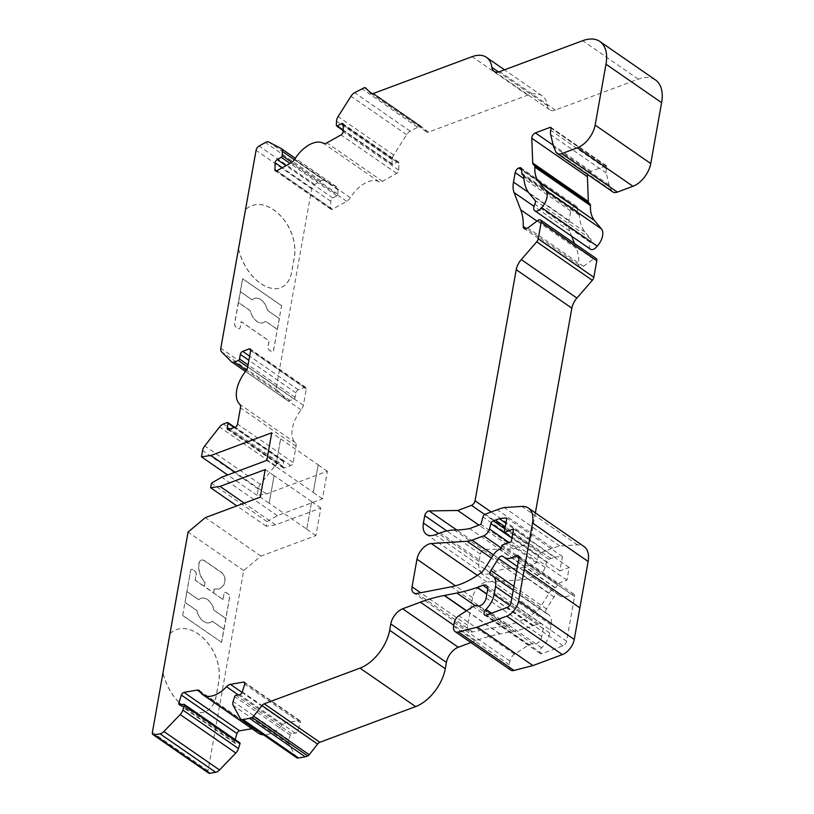 <?xml version="1.0" encoding="UTF-8"?>
<svg xmlns="http://www.w3.org/2000/svg" width="814" height="814" viewBox="0 0 814 814"><rect width="100%" height="100%" fill="white"/><g stroke="black" fill="none" stroke-linecap="round" stroke-linejoin="round"><path stroke-width="0.61" stroke-dasharray="4.07 3.05" d="M205.016 582.57L204.334 586.395L213.614 592.806L214.296 588.98A20.157 12.922 69.6 0 0 214.387 589.01L219.78 588.858L223.809 585.205L225.081 580.728A6.827 4.385 69.6 0 0 221.398 572.334L204.752 560.815A6.827 4.385 69.6 0 0 201.343 560.164A6.827 4.385 69.6 0 0 199.206 562.83C198.016 569.688 199.918 576.231 204.935 582.468A20.157 12.922 69.6 0 0 205.016 582.57L204.141 586.467L223.016 599.419L224.033 593.671A2.727 1.75 -110.4 0 1 224.939 592.399A2.727 1.75 -110.4 0 1 226.302 592.653L228.154 593.935A2.727 1.75 -110.4 0 1 229.599 597.517L225.854 618.528L214.011 610.337A12.953 8.303 69.6 0 0 200.905 598.351A12.953 8.303 69.6 0 0 198.769 599.786L186.925 591.595L190.659 570.594A2.727 1.75 -110.4 0 1 191.565 569.312A2.727 1.75 -110.4 0 1 192.928 569.576L194.78 570.858A2.727 1.75 -110.4 0 1 196.225 574.44L195.106 580.219L204.141 586.467M214.296 588.98L214.092 589.051A20.157 12.922 69.6 0 0 214.194 589.082L219.587 588.929L223.616 585.276L224.888 580.799A6.827 4.385 69.6 0 0 221.194 572.405L204.558 560.897A6.827 4.385 69.6 0 0 201.15 560.236A6.827 4.385 69.6 0 0 199.013 562.901C197.812 569.759 199.725 576.302 204.731 582.539A20.157 12.922 69.6 0 0 204.823 582.641M213.614 592.806L214.092 589.051M204.334 586.395L195.197 580.179M224.023 629.334L225.956 618.487L214.113 610.297A12.953 8.303 69.6 0 0 200.997 598.31A12.953 8.303 69.6 0 0 198.86 599.755L187.017 591.564L185.083 602.411L196.937 610.602A12.953 8.303 69.6 0 0 210.043 622.578A12.953 8.303 69.6 0 0 212.179 621.143L224.023 629.334L221.612 642.338L182.682 615.404L184.992 602.441L196.835 610.632A12.953 8.303 69.6 0 0 209.941 622.618A12.953 8.303 69.6 0 0 212.078 621.184L223.921 629.375M182.682 615.404L190.568 570.624A2.727 1.75 -110.4 0 1 191.463 569.352A2.727 1.75 -110.4 0 1 192.826 569.607L194.678 570.889A2.727 1.75 -110.4 0 1 196.123 574.47L195.106 580.219M221.612 642.338L182.58 615.445M223.016 599.419L223.942 593.711A2.727 1.75 -110.4 0 1 224.837 592.429A2.727 1.75 -110.4 0 1 226.2 592.694L228.052 593.976A2.727 1.75 -110.4 0 1 229.497 597.557L221.52 642.368M252.289 299.837A12.953 8.303 -110.4 0 1 254.426 298.392A12.953 8.303 -110.4 0 1 267.531 310.378L279.375 318.569L277.442 329.416L265.598 321.225A12.953 8.303 -110.4 0 1 263.461 322.67A12.953 8.303 -110.4 0 1 250.356 310.683L238.512 302.493L240.445 291.646L252.187 299.867A12.953 8.303 -110.4 0 1 254.324 298.433A12.953 8.303 -110.4 0 1 267.44 310.419L279.283 318.61L281.593 305.647L242.653 278.714L240.344 291.677L252.187 299.867M238.512 302.493L234.666 323.534A2.727 1.75 69.6 0 0 236.111 327.116L237.973 328.398A2.727 1.75 69.6 0 0 239.336 328.653A2.727 1.75 69.6 0 0 240.232 327.381L241.259 321.632L269.068 340.873L268.04 346.611A2.727 1.75 69.6 0 0 269.485 350.193L271.347 351.475A2.727 1.75 69.6 0 0 272.71 351.74A2.727 1.75 69.6 0 0 273.606 350.458L277.35 329.456L265.506 321.265A12.953 8.303 -110.4 0 1 263.37 322.7A12.953 8.303 -110.4 0 1 250.254 310.714L238.41 302.523M281.491 305.677L242.552 278.754L234.574 323.565A2.727 1.75 69.6 0 0 236.019 327.147L237.871 328.429A2.727 1.75 69.6 0 0 239.235 328.693A2.727 1.75 69.6 0 0 240.13 327.421L241.158 321.672L268.966 340.903L267.948 346.652A2.727 1.75 69.6 0 0 269.393 350.234L271.245 351.516A2.727 1.75 69.6 0 0 272.609 351.77A2.727 1.75 69.6 0 0 273.504 350.498L281.593 305.647M280.647 438.858L318.193 464.825L313.278 492.399L275.743 466.432L280.647 438.858L271.744 432.804M275.743 466.432L280.555 438.888M318.193 464.825L313.278 492.399M311.65 501.597L274.104 475.63L269.19 503.205L306.736 529.171L311.65 501.597L306.736 529.171M274.104 475.63L269.088 503.245L260.287 497.151M238.573 249.023A43.702 28.032 69.6 0 0 273.911 288.604A34.147 21.907 69.6 0 0 280.525 287.78A34.147 21.907 69.6 0 0 291.778 271.815L294.373 257.275A34.147 21.907 69.6 0 0 285.755 222.161A43.702 28.032 69.6 0 0 251.862 205.637A43.702 28.032 69.6 0 0 245.604 209.544M238.471 249.053A43.702 28.032 69.6 0 0 273.819 288.644A34.147 21.907 69.6 0 0 280.423 287.82A34.147 21.907 69.6 0 0 291.687 271.845L294.271 257.316A34.147 21.907 69.6 0 0 285.653 222.202A43.702 28.032 69.6 0 0 251.76 205.677A43.702 28.032 69.6 0 0 245.502 209.585M170.075 633.567A43.702 28.032 -110.4 0 1 176.333 629.66A43.702 28.032 -110.4 0 1 210.226 646.184A34.147 21.907 -110.4 0 1 218.844 681.298L216.249 695.828A34.147 21.907 -110.4 0 1 204.996 711.802A34.147 21.907 -110.4 0 1 198.382 712.626A43.702 28.032 -110.4 0 1 163.044 673.036M169.973 633.597A43.702 28.032 -110.4 0 1 176.231 629.69A43.702 28.032 -110.4 0 1 210.124 646.214A34.147 21.907 -110.4 0 1 218.742 681.338L216.158 695.868A34.147 21.907 -110.4 0 1 204.894 711.833A34.147 21.907 -110.4 0 1 198.29 712.667A43.702 28.032 -110.4 0 1 162.942 673.076M558.648 594.881A20.482 11.569 -55.3 0 0 559.635 595.716A20.482 11.569 -55.3 0 0 571.57 594.454A4.101 2.31 124.7 0 1 573.951 594.2A4.101 2.31 124.7 0 1 574.572 596.479L566.595 641.229A4.101 2.31 124.7 0 1 563.034 645.777L542.012 653.611A4.101 2.31 124.7 0 1 540.293 653.53A4.101 2.31 124.7 0 1 541.564 647.842A17.755 10.022 -55.3 0 0 549.725 633.038L551.159 624.989A19.119 10.796 -55.3 0 0 548.29 614.387A19.119 10.796 -55.3 0 0 546.581 613.563A4.101 2.31 124.7 0 1 546.214 613.38A4.101 2.31 124.7 0 1 546.479 608.933L554.059 596.998A4.101 2.31 124.7 0 1 558.445 594.708A4.101 2.31 124.7 0 1 558.648 594.881L503.021 556.41M555.006 557.193A80.576 45.503 124.7 0 1 562.433 556.511L559.869 570.94L569.19 567.47L566.931 580.168L557.6 583.638L557.397 584.798A2.727 1.547 124.7 0 1 555.026 587.83L555.372 587.698A9.565 5.403 -55.3 0 0 549.135 593.223L540.293 607.152A9.972 5.627 124.7 0 1 536.233 611.568A81.949 46.276 124.7 0 1 507.03 625.264L472.69 631.908A10.928 6.166 124.7 0 1 469.322 631.359A10.928 6.166 124.7 0 1 467.684 625.305L472.598 597.69A13.655 7.713 124.7 0 1 486.935 581.979L522.771 579.741A27.32 15.425 -55.3 0 0 527.716 578.632L539.316 574.308A6.827 3.856 -55.3 0 0 545.085 567.45L546.55 562.077A2.727 1.547 124.7 0 1 548.86 559.33L550.976 558.536A81.481 46.011 124.7 0 1 555.006 557.193L505.891 523.229M562.433 556.511L506.817 518.04M559.869 570.94L511.996 537.84M569.19 567.47L513.573 528.998M566.931 580.168L511.304 541.697M557.6 583.638L501.984 545.177M555.026 587.83L499.409 549.369M555.372 587.698L499.745 549.236M208.628 773.086A4.101 2.31 124.7 0 1 208.008 770.807L243.681 570.533L260.918 556.104L315.903 535.622L320.818 508.038L275.651 524.867L266.239 526.231L267.063 521.632L277.289 515.679L322.456 498.85L327.37 471.265L266.493 493.945L257.082 495.309L258.211 488.99A6.827 3.856 124.7 0 1 260.368 484.391L275.203 465.455A6.827 3.856 124.7 0 1 278.968 462.484L282.906 461.019A1.363 0.773 124.7 0 1 283.476 461.039A1.363 0.773 124.7 0 1 283.679 461.803L282.865 466.391A2.727 1.547 -55.3 0 0 283.272 467.908A2.727 1.547 -55.3 0 0 284.412 467.958L290.802 465.588A2.727 1.547 -55.3 0 0 293.172 462.556L296.062 446.296A6.827 3.856 -55.3 0 0 295.319 442.745A27.32 15.425 124.7 0 1 301.17 409.92A6.827 3.856 -55.3 0 0 303.378 405.27L306.268 389.011A2.727 1.547 -55.3 0 0 305.861 387.495A2.727 1.547 -55.3 0 0 304.711 387.444L298.331 389.825A2.727 1.547 -55.3 0 0 295.96 392.857L295.146 397.446A1.363 0.773 124.7 0 1 293.956 398.962L290.028 400.427A6.827 3.856 124.7 0 1 287.169 400.295A6.827 3.856 124.7 0 1 286.854 400.04L277.136 390.252A6.827 3.856 124.7 0 1 276.424 386.721L311.691 188.777A4.101 2.31 124.7 0 1 314.723 184.483L321.001 180.973A6.827 3.856 124.7 0 1 324.501 180.555L336.64 186.915A6.827 3.856 124.7 0 1 336.874 187.047A6.827 3.856 124.7 0 1 338.003 189.865L337.881 194.139A1.363 0.773 124.7 0 1 336.843 195.767L332.834 198.006A2.727 1.547 -55.3 0 0 330.769 201.262L330.565 208.211A2.727 1.547 -55.3 0 0 331.013 209.33A2.727 1.547 -55.3 0 0 332.509 209.229L346.693 201.302A6.827 3.856 -55.3 0 0 350.315 197.7A27.32 15.425 124.7 0 1 378.948 181.715A6.827 3.856 -55.3 0 0 382.488 181.319L396.662 173.402A2.727 1.547 -55.3 0 0 398.728 170.146L398.931 163.197A2.727 1.547 -55.3 0 0 398.484 162.067A2.727 1.547 -55.3 0 0 396.988 162.179L392.979 164.418A1.363 0.773 124.7 0 1 392.236 164.479A1.363 0.773 124.7 0 1 392.012 163.909L392.134 159.636A6.827 3.856 124.7 0 1 393.711 155.047L406.634 134.697A6.827 3.856 124.7 0 1 410.215 131.156L419.902 126.211A2.727 1.547 124.7 0 1 421.042 126.262A2.727 1.547 124.7 0 1 421.164 126.363L426.638 131.878A4.101 2.31 -55.3 0 0 426.821 132.031A4.101 2.31 -55.3 0 0 428.54 132.112L527.747 95.146A34.147 19.282 124.7 0 1 542.053 95.787A34.147 19.282 124.7 0 1 547.496 105.8A13.655 7.713 -55.3 0 0 549.674 109.798A13.655 7.713 -55.3 0 0 555.392 110.053L638.298 79.172A40.975 23.138 124.7 0 1 655.463 79.945M257.082 495.309L227.676 474.969M266.493 493.945L235.063 472.212M327.37 471.265L318.101 464.855M275.641 466.473L266.829 460.378M322.456 498.85L313.187 492.439M277.289 515.679L221.673 477.208M267.063 521.632L211.437 483.16M266.239 526.231L236.833 505.891M275.651 524.867L244.231 503.133M320.818 508.038L311.548 501.628M274.003 475.661L265.191 469.576M315.903 535.622L306.634 529.212M260.918 556.104L205.301 517.633M243.681 570.533L188.065 532.061M213.41 592.887L222.914 599.45M235.114 739.57L234.564 741.32A2.727 1.547 -55.3 0 0 234.88 743.253A2.727 1.547 -55.3 0 0 235.684 743.396L239.408 742.755L183.791 704.283M258.506 733.231A27.32 15.425 124.7 0 1 255.535 729.792A6.827 3.856 -55.3 0 0 254.792 728.927A6.827 3.856 -55.3 0 0 252.767 728.571L251.974 728.703M296.54 757.631A6.827 3.856 124.7 0 1 295.818 756.806L288.828 743.884A6.827 3.856 124.7 0 1 288.777 739.895L290.262 735.103A1.363 0.773 124.7 0 1 291.565 733.75L295.299 733.109A2.727 1.547 -55.3 0 0 297.904 730.392L300.315 722.629A2.727 1.547 -55.3 0 0 300.01 720.705A2.727 1.547 -55.3 0 0 299.206 720.563L286.029 722.832A6.827 3.856 -55.3 0 0 282.143 725.203A27.32 15.425 124.7 0 1 263.624 734.869M510.673 670.054A9.565 5.403 124.7 0 1 509.238 664.743L509.89 661.11A6.827 3.856 124.7 0 1 514.519 654.212L528.652 645.024A8.191 4.63 124.7 0 1 533.282 644.159A6.827 3.856 -55.3 0 0 538.268 642.572A6.827 3.856 -55.3 0 0 541.768 636.538L543.203 628.489A8.191 4.63 -55.3 0 0 541.971 623.951A8.191 4.63 -55.3 0 0 538.532 623.789L532.997 625.854A4.101 2.31 -55.3 0 0 532.702 625.946A204.863 115.69 124.7 0 1 512.535 631.501L500.101 633.903A13.655 7.713 -55.3 0 0 499.816 633.964A204.863 115.69 -55.3 0 0 476.048 640.638L470.909 642.551M499.816 633.964L466.402 610.856M532.997 625.854L486.874 593.955M535.378 512.891L530.667 539.285A4.101 2.31 124.7 0 1 527.116 543.833L513.369 548.951L484.757 549.399A4.101 2.31 -55.3 0 0 480.362 554.11L479.039 561.518A20.482 11.569 -55.3 0 0 482.122 572.883A20.482 11.569 -55.3 0 0 490.7 573.27L495.797 571.367A68.284 38.563 124.7 0 1 510.052 568.528A163.889 92.552 -55.3 0 0 525.264 567.043L536.568 562.84L538.593 555.382A2.727 1.547 124.7 0 1 540.903 552.635L552.818 548.198A93.783 52.961 124.7 0 1 559.839 545.991L577.502 544.892A27.32 15.425 124.7 0 1 584.004 546.52M559.839 545.991L504.212 507.529M536.568 562.84L480.942 524.369M525.264 567.043L469.647 528.581M513.369 548.951L478.917 525.122M574.511 243.488L576.363 248.301A68.284 38.563 124.7 0 1 578.856 264.804A5.464 3.083 -55.3 0 0 579.761 267.053A5.464 3.083 -55.3 0 0 583.445 266.382L593.416 258.984A4.101 2.31 124.7 0 1 596.174 258.476M590.445 249.216A6.827 3.856 124.7 0 1 590.425 242.603A4.101 2.31 -55.3 0 0 590.689 238.889L584.981 232A55.993 31.624 124.7 0 1 579.415 215.252A4.101 2.31 -55.3 0 0 578.927 213.929L577.93 212.922A4.101 2.31 124.7 0 1 577.441 211.609L577.299 207.865A4.101 2.31 -55.3 0 0 576.617 206.39A4.101 2.31 -55.3 0 0 574.908 206.318L574.358 206.522A4.101 2.31 -55.3 0 0 570.807 211.06L569.118 220.533A27.32 15.425 -55.3 0 0 569.698 231.044L571.713 236.263M612.779 191.9A10.928 6.166 124.7 0 1 611.467 190.273L609.116 184.982L606.318 173.097A13.655 7.713 124.7 0 1 606.298 168.732L606.684 166.585A1.363 0.773 -55.3 0 0 606.481 165.822A1.363 0.773 -55.3 0 0 605.911 165.802L591.025 171.347A4.101 2.31 -55.3 0 0 587.85 174.654M609.116 184.982L553.5 146.52M417.44 127.126L361.813 88.655M571.57 594.454L518.935 558.058M574.572 596.479L518.945 558.007M566.595 641.229L510.978 602.767M563.034 645.777L507.417 607.305M542.012 653.611L486.396 615.14M541.564 647.842L491.514 613.227M549.725 633.038L509.768 605.402M551.159 624.989L511.853 597.812M546.581 613.563L490.954 575.091M546.479 608.933L513.888 586.395M554.059 596.998L516.615 571.102M527.716 578.632L493.406 554.914M522.771 579.741L491.412 558.058M539.316 574.308L501.119 547.893M545.085 567.45L509.065 542.531M546.55 562.077L511.945 538.135M548.86 559.33L504.873 528.917M550.976 558.536L505.24 526.902M557.397 584.798L501.78 546.326M549.135 593.223L493.508 554.761M540.293 607.152L484.666 568.681M536.233 611.568L480.606 573.097M507.03 625.264L451.404 586.792M472.69 631.908L417.073 593.447M467.684 625.305L420.624 592.755M472.598 597.69L455.464 585.836M486.935 581.979L477.37 575.366M277.136 390.252L221.52 351.78M286.854 400.04L231.227 361.569M290.028 400.427L246.388 370.248M293.956 398.962L247.721 366.982M295.146 397.446L248.087 364.906M295.96 392.857L248.911 360.307M298.331 389.825L249.644 356.156M304.711 387.444L250.692 350.081M306.268 389.011L250.651 350.539M303.378 405.27L247.751 366.799M301.17 409.92L245.543 371.449M295.319 442.745L239.703 404.273M296.062 446.296L240.445 407.834M293.172 462.556L237.546 424.084M290.802 465.588L235.175 427.116M284.412 467.958L228.795 429.497M282.865 466.391L229.253 429.324M283.679 461.803L234.106 427.513M282.906 461.019L227.279 422.547M278.968 462.484L223.351 424.013M275.203 465.455L219.577 426.984M260.368 484.391L204.752 445.919M258.211 488.99L202.584 450.518M208.008 770.807L152.391 732.346M235.684 743.396L180.067 704.924M234.564 741.32L181.563 704.67M252.767 728.571L200.641 692.521M255.535 729.792L199.918 691.32M282.143 725.203L238.299 694.881M286.029 722.832L242.084 692.439M299.206 720.563L244.811 682.936M300.315 722.629L244.699 684.157M297.904 730.392L242.277 691.931M295.299 733.109L239.672 694.637M291.565 733.75L235.948 695.278M290.262 735.103L234.646 696.642M288.777 739.895L233.15 701.424M288.828 743.884L233.201 705.412M295.818 756.806L240.191 718.345M476.048 640.638L453.805 625.254M500.101 633.903L466.595 610.734M512.535 631.501L475.081 605.596M532.702 625.946L486.833 594.22M538.532 623.789L487.698 588.634M543.203 628.489L487.576 590.028M541.768 636.538L486.141 598.066M533.282 644.159L477.655 605.687M528.652 645.024L473.026 606.552M514.519 654.212L458.893 615.74M509.89 661.11L454.263 622.639M509.238 664.743L453.622 626.281M577.502 544.892L521.876 506.42M552.818 548.198L497.201 509.727M540.903 552.635L485.286 514.173M538.593 555.382L482.977 516.91M510.052 568.528L454.436 530.056M495.797 571.367L440.181 532.905M490.7 573.27L435.083 534.798M479.039 561.518L438.543 533.506M480.362 554.11L446.845 530.932M484.757 549.399L456.735 530.016M527.116 543.833L484.686 514.489M530.667 539.285L491.178 511.975M593.416 258.984L537.789 220.513M583.445 266.382L527.818 227.91M578.856 264.804L526.556 228.632M576.363 248.301L537.016 221.082M569.698 231.044L533.943 206.308M569.118 220.533L528.54 192.47M570.807 211.06L523.911 178.632M574.358 206.522L521.703 170.095M574.908 206.318L521.682 169.505M577.299 207.865L521.672 169.393M577.441 211.609L521.815 173.138M577.93 212.922L522.303 174.461M578.927 213.929L523.31 175.468M579.415 215.252L523.799 176.78M584.981 232L529.354 193.529M590.689 238.889L535.063 200.417M590.425 242.603L534.808 204.141M591.025 171.347L553.184 145.177M605.911 165.802L551.088 127.879M606.684 166.585L551.058 128.113M606.298 168.732L550.681 130.271M606.318 173.097L550.691 134.625M611.467 190.273L555.84 151.801M638.298 79.172L582.671 40.7M555.392 110.053L499.765 71.591M547.496 105.8L498.565 71.958M527.747 95.146L472.12 56.675M428.54 132.112L372.914 93.641M426.638 131.878L371.408 93.681M421.164 126.363L373.524 93.417L421.042 126.262M419.902 126.211L364.275 87.739M410.215 131.156L354.599 92.684M406.634 134.697L351.007 96.225M393.711 155.047L338.095 116.575M392.134 159.636L336.508 121.174M392.012 163.909L336.386 125.448M392.979 164.418L343.162 129.965M396.988 162.179L343.305 125.051M398.931 163.197L343.315 124.735M398.728 170.146L343.111 131.675M396.662 173.402L341.046 134.931M382.488 181.319L326.862 142.847M378.948 181.715L323.331 143.244M350.315 197.7L294.688 159.239M346.693 201.302L291.066 162.841M332.509 209.229L276.882 170.757M330.565 208.211L276.607 170.889M330.769 201.262L282.285 167.735M332.834 198.006L286.04 165.649M336.843 195.767L290.049 163.411M337.881 194.139L291.87 162.322M338.003 189.865L294.383 159.707M336.64 186.915L281.023 148.443M324.501 180.555L268.885 142.094M321.001 180.973L265.384 142.501M314.723 184.483L259.106 146.011M311.691 188.777L256.064 150.315M276.424 386.721L220.808 348.25M559.635 595.716L517.429 566.524M573.951 594.2L518.335 555.738M540.293 653.53L484.676 615.069M548.29 614.387L513.227 590.14M546.214 613.38L490.588 574.908M558.445 594.708L502.828 556.237M469.322 631.359L413.695 592.887M287.169 400.295L245.513 371.489M305.861 387.495L250.234 349.023M283.272 467.908L227.645 429.446M283.476 461.039L234.686 427.299M234.88 743.253L179.253 704.782M254.792 728.927L199.165 690.465M300.01 720.705L244.383 682.234M541.971 623.951L486.345 585.48M482.122 572.883L426.495 534.411M579.761 267.053L524.135 228.581M576.617 206.39L521.001 167.928M606.481 165.822L550.854 127.36M549.674 109.798L494.047 71.327M542.053 95.787L504.507 69.821M426.821 132.031L371.194 93.559M392.236 164.479L343.142 130.525M398.484 162.067L342.857 123.606M331.013 209.33L275.397 170.869M336.874 187.047L295.299 158.292"/><path stroke-width="1.22" d="M295.299 158.292L281.247 148.586A6.827 3.856 124.7 0 0 281.023 148.443L268.885 142.094A6.827 3.856 124.7 0 0 265.384 142.501L259.106 146.011A4.101 2.31 124.7 0 0 256.064 150.315L220.808 348.25A6.827 3.856 124.7 0 0 221.52 351.78L231.227 361.569A6.827 3.856 124.7 0 0 231.542 361.833A6.827 3.856 124.7 0 0 234.401 361.955L238.329 360.49A1.363 0.773 124.7 0 0 239.52 358.984L240.334 354.385A2.727 1.547 -55.3 0 1 242.714 351.353L249.094 348.972A2.727 1.547 -55.3 0 1 250.234 349.023A2.727 1.547 -55.3 0 1 250.651 350.539L247.751 366.799A6.827 3.856 -55.3 0 1 245.543 371.449A27.32 15.425 124.7 0 0 239.703 404.273A6.827 3.856 -55.3 0 1 240.445 407.834L237.546 424.084A2.727 1.547 -55.3 0 1 235.175 427.116L228.795 429.497A2.727 1.547 -55.3 0 1 227.645 429.446A2.727 1.547 -55.3 0 1 227.238 427.93L228.052 423.331A1.363 0.773 124.7 0 0 227.849 422.568A1.363 0.773 124.7 0 0 227.279 422.547L223.351 424.013A6.827 3.856 124.7 0 0 219.577 426.984L204.752 445.919A6.827 3.856 124.7 0 0 202.584 450.518L201.465 456.837L227.676 474.969M470.909 642.551L458.272 647.262A13.655 7.713 -55.3 0 0 446.408 662.413L445.278 668.732A34.147 19.282 124.7 0 1 415.618 706.603L319.851 742.287A4.101 2.31 -55.3 0 0 317.582 744.067L309.239 754.731A2.727 1.547 124.7 0 1 307.733 755.921L305.27 756.837L249.644 718.365L242.938 719.525A6.827 3.856 124.7 0 1 240.913 719.159A6.827 3.856 124.7 0 1 240.191 718.345L233.201 705.412A6.827 3.856 124.7 0 1 233.15 701.424L234.646 696.642A1.363 0.773 124.7 0 1 235.948 695.278L239.672 694.637A2.727 1.547 -55.3 0 0 242.277 691.931L244.699 684.157A2.727 1.547 -55.3 0 0 244.383 682.234A2.727 1.547 -55.3 0 0 243.579 682.091L230.403 684.36A6.827 3.856 -55.3 0 0 226.516 686.731A27.32 15.425 124.7 0 1 202.89 694.759A27.32 15.425 124.7 0 1 199.918 691.32A6.827 3.856 -55.3 0 0 199.165 690.465A6.827 3.856 -55.3 0 0 197.151 690.099L183.974 692.378A2.727 1.547 -55.3 0 0 181.359 695.085L178.948 702.858A2.727 1.547 -55.3 0 0 179.253 704.782A2.727 1.547 -55.3 0 0 180.067 704.924L183.791 704.283A1.363 0.773 124.7 0 1 184.198 704.354A1.363 0.773 124.7 0 1 184.351 705.321L182.855 710.103A6.827 3.856 124.7 0 1 180.179 714.56L163.889 731.511A6.827 3.856 124.7 0 1 160.053 733.821L154.212 734.828A4.101 2.31 124.7 0 1 153.001 734.615A4.101 2.31 124.7 0 1 152.391 732.346L188.065 532.061L205.301 517.633L260.287 497.151L265.191 469.576L220.034 486.396L210.623 487.759L211.437 483.16L221.673 477.208L266.829 460.378L271.744 432.804L210.867 455.484L201.465 456.837M515.944 555.982A20.482 11.569 124.7 0 1 504.008 557.254A20.482 11.569 124.7 0 1 503.021 556.41A4.101 2.31 -55.3 0 0 502.828 556.237A4.101 2.31 -55.3 0 0 498.433 558.536L490.862 570.461A4.101 2.31 -55.3 0 0 490.588 574.908A4.101 2.31 -55.3 0 0 490.954 575.091A19.119 10.796 124.7 0 1 492.663 575.915A19.119 10.796 124.7 0 1 495.533 586.528L494.098 594.566A17.755 10.022 124.7 0 1 485.938 609.371A4.101 2.31 -55.3 0 0 484.676 615.069A4.101 2.31 -55.3 0 0 486.396 615.14L507.417 607.305A4.101 2.31 -55.3 0 0 510.978 602.767L518.945 558.007A4.101 2.31 -55.3 0 0 518.335 555.738A4.101 2.31 -55.3 0 0 515.944 555.982L518.935 558.058M472.089 540.17A27.32 15.425 124.7 0 1 467.144 541.279L431.318 543.518A13.655 7.713 -55.3 0 0 416.982 559.218L412.057 586.833A10.928 6.166 -55.3 0 0 413.695 592.887A10.928 6.166 -55.3 0 0 417.073 593.447L451.404 586.792A81.949 46.276 -55.3 0 0 480.606 573.097A9.972 5.627 -55.3 0 0 484.666 568.681L493.508 554.761A9.565 5.403 124.7 0 1 499.745 549.236L499.399 549.358A2.727 1.547 -55.3 0 0 501.78 546.326L501.984 545.177L511.304 541.697L513.573 528.998L504.242 532.478L506.817 518.04A80.576 45.503 -55.3 0 0 499.389 518.721A81.481 46.011 -55.3 0 0 495.36 520.075L493.233 520.858A2.727 1.547 -55.3 0 0 490.934 523.606L489.468 528.978A6.827 3.856 124.7 0 1 483.689 535.846L472.089 540.17L493.406 554.914M505.891 523.229L499.389 518.721M511.996 537.84L504.242 532.478M235.063 472.212L210.867 455.484M236.833 505.891L210.623 487.759M244.231 503.133L220.034 486.396M239.408 742.755A1.363 0.773 124.7 0 1 239.815 742.826A1.363 0.773 124.7 0 1 239.967 743.782L238.482 748.565A6.827 3.856 124.7 0 1 235.806 753.031L219.515 769.973A6.827 3.856 124.7 0 1 215.679 772.293L209.839 773.3A4.101 2.31 124.7 0 1 208.628 773.086L153.001 734.615M251.974 728.703L239.591 730.84A2.727 1.547 -55.3 0 0 236.986 733.556L235.114 739.57M263.624 734.869A27.32 15.425 124.7 0 1 258.506 733.231L202.89 694.759M305.27 756.837L298.565 757.987A6.827 3.856 124.7 0 1 296.54 757.631L240.913 719.159M466.402 610.856L444.19 595.502A204.863 115.69 -55.3 0 0 420.421 602.167L402.645 608.791A13.655 7.713 -55.3 0 0 390.781 623.941L389.662 630.26A34.147 19.282 124.7 0 1 359.992 668.131L264.224 703.815A4.101 2.31 -55.3 0 0 261.966 705.596L253.612 716.259A2.727 1.547 124.7 0 1 252.106 717.449L249.644 718.365M486.874 593.955L477.37 587.393A4.101 2.31 -55.3 0 0 477.075 587.474A204.863 115.69 124.7 0 1 456.908 593.03L444.475 595.441A13.655 7.713 -55.3 0 0 444.19 595.502M478.917 525.122L457.743 510.48L429.131 510.927A4.101 2.31 -55.3 0 0 424.745 515.638L423.422 523.056A20.482 11.569 -55.3 0 0 426.495 534.411A20.482 11.569 -55.3 0 0 435.083 534.798L440.181 532.905A68.284 38.563 124.7 0 1 454.436 530.056A163.889 92.552 -55.3 0 0 469.647 528.581L480.942 524.369L482.977 516.91A2.727 1.547 124.7 0 1 485.286 514.173L497.201 509.727A93.783 52.961 124.7 0 1 504.212 507.529L521.876 506.42A27.32 15.425 124.7 0 1 528.378 508.048L584.004 546.52A27.32 15.425 124.7 0 1 588.135 561.487L574.246 639.458A13.655 7.713 124.7 0 1 562.382 654.609L532.926 665.577L477.299 627.106L458.363 631.979A9.565 5.403 124.7 0 1 455.057 631.583A9.565 5.403 124.7 0 1 453.622 626.281L454.263 622.639A6.827 3.856 124.7 0 1 458.893 615.74L473.026 606.552A8.191 4.63 124.7 0 1 477.655 605.687A6.827 3.856 -55.3 0 0 482.651 604.1A6.827 3.856 -55.3 0 0 486.141 598.066L487.576 590.028A8.191 4.63 -55.3 0 0 486.345 585.48A8.191 4.63 -55.3 0 0 482.916 585.327L477.37 587.393M532.926 665.577L513.98 670.451A9.565 5.403 124.7 0 1 510.673 670.054L455.057 631.583M528.378 508.048A27.32 15.425 124.7 0 1 532.509 523.015L518.62 600.986A13.655 7.713 124.7 0 1 506.756 616.137L477.299 627.106M587.85 174.654A4.101 2.31 -55.3 0 0 587.403 176.689L588.349 201.516A4.101 2.31 -55.3 0 0 588.837 202.828L589.967 203.978A4.101 2.31 124.7 0 1 590.455 205.566A40.975 23.138 -55.3 0 0 594.515 220.543L601.475 228.948A13.655 7.713 124.7 0 1 597.252 246.133L541.636 207.672A6.827 3.856 124.7 0 1 534.818 210.755A6.827 3.856 124.7 0 1 534.808 204.141A4.101 2.31 -55.3 0 0 535.063 200.417L529.354 193.529A55.993 31.624 124.7 0 1 523.799 176.78A4.101 2.31 -55.3 0 0 523.31 175.468L522.303 174.461A4.101 2.31 124.7 0 1 521.815 173.138L521.672 169.393A4.101 2.31 -55.3 0 0 521.001 167.928A4.101 2.31 -55.3 0 0 519.281 167.847L518.742 168.05A4.101 2.31 -55.3 0 0 515.181 172.599L513.492 182.061A27.32 15.425 -55.3 0 0 514.082 192.572L520.736 209.829A68.284 38.563 124.7 0 1 523.239 226.333A5.464 3.083 -55.3 0 0 524.135 228.581A5.464 3.083 -55.3 0 0 527.818 227.91L537.789 220.513A4.101 2.31 124.7 0 1 540.547 220.004A4.101 2.31 124.7 0 1 541.168 222.273L538.227 238.787A4.101 2.31 124.7 0 1 536.701 241.819L521.296 259.585A13.655 7.713 -55.3 0 0 516.218 269.699L475.05 500.814A4.101 2.31 124.7 0 1 471.489 505.362L457.743 510.48M540.547 220.004L596.174 258.476A4.101 2.31 124.7 0 1 596.784 260.745L593.844 277.259A4.101 2.31 124.7 0 1 592.327 280.291L576.912 298.056A13.655 7.713 -55.3 0 0 571.845 308.16L535.378 512.891M571.713 236.263L574.511 243.488M597.252 246.133A6.827 3.856 124.7 0 1 590.445 249.216L534.818 210.755M281.247 148.586A6.827 3.856 124.7 0 1 282.377 151.394L282.255 155.678A1.363 0.773 124.7 0 1 281.217 157.305L277.208 159.544A2.727 1.547 -55.3 0 0 275.142 162.8L274.939 169.739A2.727 1.547 -55.3 0 0 275.397 170.869A2.727 1.547 -55.3 0 0 276.882 170.757L291.066 162.841A6.827 3.856 -55.3 0 0 294.688 159.239A27.32 15.425 124.7 0 1 323.331 143.244A6.827 3.856 -55.3 0 0 326.862 142.847L341.046 134.931A2.727 1.547 -55.3 0 0 343.111 131.675L343.315 124.735A2.727 1.547 -55.3 0 0 342.857 123.606A2.727 1.547 -55.3 0 0 341.371 123.718L337.362 125.956A1.363 0.773 124.7 0 1 336.609 126.007A1.363 0.773 124.7 0 1 336.386 125.448L336.508 121.174A6.827 3.856 124.7 0 1 338.095 116.575L351.007 96.225A6.827 3.856 124.7 0 1 354.599 92.684L364.275 87.739A2.727 1.547 124.7 0 1 365.415 87.79A2.727 1.547 124.7 0 1 365.547 87.892L371.011 93.407A4.101 2.31 -55.3 0 0 371.194 93.559A4.101 2.31 -55.3 0 0 372.914 93.641L472.12 56.675A34.147 19.282 124.7 0 1 486.426 57.326A34.147 19.282 124.7 0 1 491.87 67.328A13.655 7.713 -55.3 0 0 494.047 71.327A13.655 7.713 -55.3 0 0 499.765 71.591L582.671 40.7A40.975 23.138 124.7 0 1 599.837 41.473A40.975 23.138 124.7 0 1 605.992 64.194L595.146 125.102A20.482 11.569 124.7 0 1 577.34 147.822L561.731 153.643A10.928 6.166 124.7 0 1 557.163 153.429A10.928 6.166 124.7 0 1 555.84 151.801L553.5 146.52L550.691 134.625A13.655 7.713 124.7 0 1 550.681 130.271L551.058 128.113A1.363 0.773 -55.3 0 0 550.854 127.36A1.363 0.773 -55.3 0 0 550.284 127.33L535.398 132.875A4.101 2.31 -55.3 0 0 531.776 138.217L532.722 163.044A4.101 2.31 -55.3 0 0 533.211 164.367L534.34 165.507A4.101 2.31 124.7 0 1 534.829 167.094A40.975 23.138 -55.3 0 0 538.888 182.082L545.848 190.476A13.655 7.713 124.7 0 1 541.636 207.672M599.837 41.473L655.463 79.945A40.975 23.138 124.7 0 1 661.609 102.666L650.762 163.573A20.482 11.569 124.7 0 1 632.966 186.294L617.358 192.104A10.928 6.166 124.7 0 1 612.779 191.9L557.163 153.429M491.514 613.227L485.938 609.371M509.768 605.402L494.098 594.566M511.853 597.812L495.533 586.528M513.888 586.395L490.862 570.461M516.615 571.102L498.433 558.536M491.412 558.058L467.144 541.279M501.119 547.893L483.689 535.846M509.065 542.531L489.468 528.978M511.945 538.135L490.934 523.606M504.873 528.917L493.233 520.858M505.24 526.902L495.36 520.075M420.624 592.755L412.057 586.833M455.464 585.836L416.982 559.218M477.37 575.366L431.318 543.518M246.388 370.248L234.401 361.955M247.721 366.982L238.329 360.49M248.087 364.906L239.52 358.984M248.911 360.307L240.334 354.385M249.644 356.156L242.714 351.353M250.692 350.081L249.094 348.972M229.253 429.324L227.238 427.93M234.106 427.513L228.052 423.331M209.839 773.3L154.212 734.828M215.679 772.293L160.053 733.821M219.515 769.973L163.889 731.511M235.806 753.031L180.179 714.56M238.482 748.565L182.855 710.103M239.967 743.782L184.351 705.321M181.563 704.67L178.948 702.858M236.986 733.556L181.359 695.085M239.591 730.84L183.974 692.378M200.641 692.521L197.151 690.099M238.299 694.881L226.516 686.731M242.084 692.439L230.403 684.36M244.811 682.936L243.579 682.091M298.565 757.987L242.938 719.525M307.733 755.921L252.106 717.449M309.239 754.731L253.612 716.259M317.582 744.067L261.966 705.596M319.851 742.287L264.224 703.815M415.618 706.603L359.992 668.131M445.278 668.732L389.662 630.26M446.408 662.413L390.781 623.941M458.272 647.262L402.645 608.791M453.805 625.254L420.421 602.167M466.595 610.734L444.475 595.441M475.081 605.596L456.908 593.03M486.833 594.22L477.075 587.474M487.698 588.634L482.916 585.327M513.98 670.451L458.363 631.979M562.382 654.609L506.756 616.137M574.246 639.458L518.62 600.986M579.873 607.855L524.257 569.383M532.509 523.015L588.135 561.487L532.509 523.046M438.543 533.506L423.422 523.056M446.845 530.932L424.745 515.638M456.735 530.016L429.131 510.927M484.686 514.489L471.489 505.362M491.178 511.975L475.05 500.814M571.845 308.16L516.218 269.699M576.912 298.056L521.296 259.585M592.327 280.291L536.701 241.819M593.844 277.259L538.227 238.787M596.784 260.745L541.168 222.273M526.556 228.632L523.239 226.333M537.016 221.082L520.736 209.829M533.943 206.308L514.082 192.572M528.54 192.47L513.492 182.061M523.911 178.632L515.181 172.599M521.703 170.095L518.742 168.05M521.682 169.505L519.281 167.847M601.475 228.948L545.848 190.476M594.515 220.543L538.888 182.082M590.455 205.566L534.829 167.094M589.967 203.978L534.34 165.507M588.837 202.828L533.211 164.367M588.349 201.516L532.722 163.044M587.403 176.689L531.776 138.217M553.184 145.177L535.398 132.875M551.088 127.879L550.284 127.33M617.358 192.104L561.731 153.643M632.966 186.294L577.34 147.822M650.762 163.573L595.146 125.102M661.609 102.666L605.992 64.194M498.565 71.958L491.87 67.328M343.162 129.965L337.362 125.956M343.305 125.051L341.371 123.718M276.607 170.889L274.939 169.739M282.285 167.735L275.142 162.8M286.04 165.649L277.208 159.544M290.049 163.411L281.217 157.305M291.87 162.322L282.255 155.678M294.383 159.707L282.377 151.394M517.429 566.524L504.008 557.254M513.227 590.14L492.663 575.915M245.513 371.489L231.542 361.833M234.686 427.299L227.849 422.568M239.815 742.826L184.198 704.354M504.507 69.821L486.426 57.326M343.142 130.525L336.609 126.007"/></g></svg>
